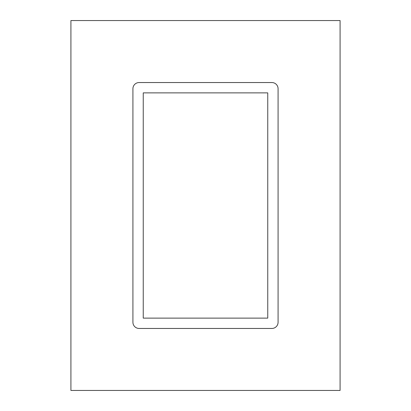 <?xml version="1.0" encoding="UTF-8"?>
<svg xmlns="http://www.w3.org/2000/svg" width="411" height="411" viewBox="0 0 411 411"><rect width="100%" height="100%" fill="white"/><g stroke="black" fill="none" stroke-linecap="round" stroke-linejoin="round"><path stroke-width="0.62" d="M340.082 20.55L70.918 20.55L70.918 390.45L340.082 390.45L340.082 20.55M143.249 318.124L143.249 92.876L267.751 92.876L267.751 318.124L143.249 318.124M139.113 82.544A6.201 6.201 0 0 0 132.917 88.745L132.917 322.255A6.201 6.201 0 0 0 139.113 328.456L271.887 328.456A6.201 6.201 0 0 0 278.083 322.255L278.083 88.745A6.201 6.201 0 0 0 271.887 82.544L139.113 82.544"/></g></svg>
